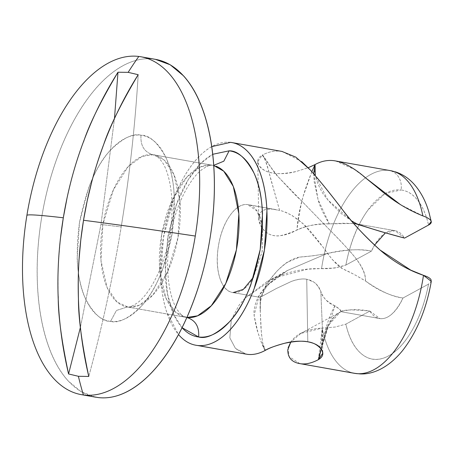 <?xml version="1.0" encoding="UTF-8"?>
<svg xmlns="http://www.w3.org/2000/svg" width="454" height="454" viewBox="0 0 454 454"><rect width="100%" height="100%" fill="white"/><g stroke="black" fill="none" stroke-linecap="round" stroke-linejoin="round"><path stroke-width="0.34" stroke-dasharray="2.27 1.7" d="M66.982 198.37L71.59 179.182C73.866 169.915 77.861 157.436 83.57 141.744M326.818 253.621L313.22 255.772L299.799 257.077C293.046 258.099 285.509 262.718 277.195 270.919C271.305 277.366 267.1 283.2 264.586 288.426L261.952 294.538L260.08 297.359L246.573 294.969L260.08 297.359L276.526 288.421L291.417 281.412C297.177 279.221 302.279 278.501 306.728 279.261L307.789 341.811L306.728 279.261C302.824 278.495 297.722 279.216 291.417 281.412L276.526 288.421L260.08 297.359L260.403 297.268L260.318 312.466L260.891 326.749C262.264 343.162 263.797 351.01 265.482 350.289L262.656 343.042L261.402 333.293L260.29 311.847C259.512 304.481 260.919 297.183 264.517 289.947C268.535 284.119 270.913 279.993 287.757 270.351L326.738 253.638C346.459 249.479 361.356 248.65 371.44 251.153C374.516 244.32 378.108 239.065 382.228 235.376C386.343 231.693 390.406 230.093 394.407 230.587L357.531 224.055L394.407 230.587C398.408 231.08 401.79 233.583 404.554 238.1L394.98 230.672L385.247 233.055M390.508 170.647A102.927 50.837 -80 0 0 389.146 170.443L334.036 160.688L389.146 170.443A17.156 14.908 -83 0 1 401.058 189.971C407.374 190.742 412.941 194.204 417.759 200.345C422.578 206.491 426.175 214.719 428.565 225.042A85.772 42.364 -80 0 0 401.058 189.971A17.156 14.908 97 0 0 389.146 170.443A102.927 50.837 -80 0 0 321.557 268.643C305.173 268.155 289.487 271.242 274.483 277.916L245.103 298.034M422.878 215.9C426.987 217.37 429.654 218.959 430.874 220.667M430.891 220.684L431.186 221.302M213.749 165.517L211.678 165.143A77.191 38.13 -80 0 0 161.323 236.648A77.191 38.13 -80 0 0 186.736 317.465L127.307 306.961L116.462 310.457L110.532 321.387C118.375 323.617 128.652 318.549 141.359 306.183C155.245 291.4 165.483 267.332 172.077 233.992C176.447 200.373 174.342 174.796 165.75 157.249C157.51 142.306 149.27 134.963 141.018 135.218C140.28 145.586 144.253 152.096 152.93 154.74L163.99 159.876L173.865 174.342L179.949 201.304L178.008 237.521L167.492 272.025L152.822 295.049L138.93 305.389L127.988 307.063A77.191 38.13 100 0 1 102.576 226.245A77.191 38.13 100 0 1 152.93 154.74L211.678 165.143L152.93 154.74A77.191 38.13 100 0 1 178.343 235.558A77.191 38.13 100 0 1 127.988 307.063L186.844 317.482M262.537 226.137L260.908 219.373C258.037 210.253 253.582 205.322 247.538 204.584A44.6 22.03 -80 0 0 218.539 245.319A44.6 22.03 -80 0 0 232.556 292.501A44.6 22.03 -80 0 0 233.129 292.586L246.562 294.969L233.129 292.586C227.079 291.843 222.625 286.917 219.759 277.797C216.893 268.683 216.456 258.048 218.442 245.892C220.434 233.742 224.27 223.635 229.951 215.565C235.632 207.501 241.494 203.84 247.538 204.584L279.692 210.429L247.538 204.584L256.936 210.945L262.531 226.353M262.537 226.393L262.151 251.692L253.559 277.065M321.319 349.069L322.334 327.243L320.836 291.394C318.226 286.19 315.689 282.995 313.22 281.803L306.728 279.261C313.618 280.634 318.316 284.681 320.836 291.394L320.836 291.394C323.379 298.448 328.06 303.249 334.882 305.803L340.159 309.73L340.789 311.654L379.998 318.594C388.056 319.446 395.712 312.59 402.965 298.028C389.986 295.815 377.49 290.134 365.481 280.986L354.234 274.454L342.395 268.672C337.163 265.522 330.779 258.44 323.254 247.424L303.664 224.242L292.359 215.667C285.997 212.387 281.747 210.633 279.607 210.412L272.633 185.641C269.063 174.529 267.19 160.642 262.179 155.2C257.832 157.68 256.669 160.92 258.689 164.927C260.709 168.911 265.397 171.618 272.746 173.042C280.118 174.222 287.887 173.723 296.053 171.544L308.17 167.73M321.301 349.035L334.91 305.803C339.706 308.919 341.663 310.871 340.789 311.654L340.829 311.671C340.999 311.279 344.098 310.695 350.113 309.906C355.476 309.356 362.059 309.747 369.851 311.081L379.998 318.594L340.789 311.654L340.426 311.881L327.595 326.188L321.091 348.746M245.086 298.057L239.156 305.065L231.37 319.605L229.838 337.855L235.422 348.349L246.369 354.182M197.269 345.449A102.927 50.837 100 0 1 163.383 237.697A102.927 50.837 100 0 1 230.524 142.357L280.861 151.273C274.704 150.501 268.558 151.767 262.418 155.075L269.58 165.579L278.177 176.742C290.248 189.897 297.79 197.706 300.815 200.169L331.761 232C340.12 240.427 347.072 247.924 352.616 254.484C361.662 264.915 365.952 273.745 365.481 280.986C380.395 291.281 392.892 296.961 402.965 298.028C399.889 304.861 396.297 310.116 392.177 313.805C388.062 317.488 383.999 319.088 379.998 318.594C376.003 318.101 372.62 315.598 369.851 311.081L345.84 324.139C349.126 338.355 354.546 348.428 362.088 354.358C369.635 360.294 377.989 361.044 387.149 356.617C396.302 352.185 404.662 343.349 412.221 330.109C419.78 316.864 425.216 301.541 428.525 284.13L402.965 298.028L428.525 284.13L431.3 281.361M290.674 342.174C296.434 333.65 306.932 328.951 322.153 328.083A102.927 50.837 -80 0 0 354.523 373.33M299.884 363.654L289.102 356.6L288.114 347.866M335.5 160.909L354.273 169.387L363.331 176.073M121.19 226.943A1303.723 1133.19 97 0 0 138.192 74.7A1303.723 1133.19 -83 0 1 121.19 226.943L100.981 224.458L114.476 118.551L100.981 224.458L121.19 226.943C112.921 277.405 102.116 327.243 88.774 376.451A1303.723 1133.19 -83 0 0 121.19 226.943M95.385 397.131L80.954 391.603L67.952 380.702C59.043 370.844 51.943 357.497 46.643 340.659C41.348 323.816 38.267 304.77 37.387 283.506C36.513 262.247 37.909 240.399 41.586 217.954C45.258 195.509 50.933 174.183 58.6 153.974C66.267 133.765 75.347 116.213 85.84 101.31C96.333 86.413 107.439 75.302 119.158 67.981C130.883 60.66 142.323 57.686 153.486 59.054A171.544 84.733 -80 0 0 41.586 217.954A171.544 84.733 -80 0 0 98.058 397.545M355.885 373.534A102.927 50.837 100 0 1 322.153 328.083L335.188 327.039L345.84 324.139A85.772 42.364 -80 0 0 387.149 356.617A85.772 42.364 -80 0 0 428.525 284.13L431.255 281.622M384.879 193.614L368.268 209.663C357.604 224.168 350.142 242.635 345.88 265.051A85.772 42.364 -80 0 1 401.058 189.971L384.969 193.563M374.533 245.132L371.44 251.153L345.88 265.051L371.44 251.153C358.155 248.718 343.252 249.547 326.738 253.638C315.888 255.488 306.887 256.635 299.742 257.089L287.212 262.304C284.584 263.967 281.236 266.85 277.167 270.947C269.585 279.789 265.391 285.623 264.58 288.438C262.196 294.283 260.795 297.228 260.38 297.262L260.29 311.847M58.225 296.519C57.828 279.749 58.033 266.594 58.838 257.066L60.598 237.374M153.486 59.054L155.342 59.326M110.532 321.387C116.672 322.141 122.966 320.501 129.413 316.478C135.854 312.448 141.966 306.337 147.737 298.142C153.509 289.947 158.503 280.294 162.719 269.182L172.077 233.992L174.387 197.938C173.905 186.242 172.208 175.766 169.291 166.504C166.38 157.243 162.475 149.899 157.578 144.48C152.675 139.06 147.158 135.973 141.018 135.218C134.878 134.463 128.584 136.098 122.137 140.121C115.691 144.151 109.579 150.263 103.807 158.457C98.041 166.652 93.047 176.305 88.825 187.423L79.467 222.608L77.163 258.666C77.645 270.357 79.342 280.833 82.253 290.095C85.165 299.356 89.069 306.7 93.972 312.119C98.87 317.545 104.392 320.632 110.532 321.387L116.462 310.457L127.307 306.961L127.988 307.063L116.928 301.927L107.053 287.461L100.975 260.5L102.91 224.276L113.432 189.778L128.096 166.749L141.988 156.414L152.93 154.74C144.253 152.096 140.28 145.586 141.018 135.218C133.17 132.982 122.892 138.05 110.186 150.416C96.299 165.205 86.061 189.267 79.467 222.608C75.097 256.226 77.208 281.809 85.795 299.351C94.035 314.293 102.281 321.636 110.532 321.387M80.403 327.368L100.981 224.458L80.403 327.374M301.728 161.635L282.263 151.483L230.524 142.357M211.763 146.625L209.93 147.709C202.898 152.101 196.23 158.769 189.937 167.708C183.637 176.651 178.189 187.184 173.593 199.306L163.383 237.697L160.864 277.031C161.391 289.783 163.241 301.212 166.419 311.319L178.49 334.536M182.094 327.726C177.196 322.306 173.286 314.962 170.375 305.701C167.464 296.439 165.767 285.963 165.284 274.267L167.594 238.214L176.952 203.023C181.169 191.911 186.163 182.253 191.934 174.058C197.706 165.863 203.812 159.757 210.259 155.728L212.744 154.292L200.816 163.372L188.115 179.886L176.458 204.328L168.213 234.639L165.154 266.203L167.452 293.886L173.729 314.537L182.048 327.674M311.853 171.646L303.051 196.661C300.718 205.339 298.692 216.473 296.961 230.059C286.542 234.508 279.471 236.432 275.743 235.836C269.704 235.484 264.796 232.306 261.016 226.291L258.729 218.737L260.324 212.909C262.622 209.686 267.344 208.499 274.488 209.351C267.576 208.324 262.855 209.51 260.324 212.909C257.906 216.467 258.139 220.928 261.016 226.291C264.313 232.079 269.228 235.263 275.743 235.836C281.974 236.148 289.05 234.224 296.961 230.059L296.961 230.059C307.659 225.349 318.441 223.283 329.309 223.862L343.111 223.266L353.802 223.453L329.303 223.862C323.43 214.123 319.724 206.161 318.18 199.964L314.179 181.804L313.776 173.786M262.548 226.177L262.219 251.278L253.519 277.195M253.508 277.212L250.716 281.605C245.035 289.669 239.173 293.329 233.129 292.586M211.678 165.143L200.736 166.817L186.844 177.151L172.179 200.18L161.658 234.678L159.723 270.902L165.801 297.864L175.675 312.329L186.736 317.465M265.232 350.386C264.761 350.465 263.207 347.117 260.579 340.347L257.168 330.177C254.388 318.714 253.406 312.085 254.212 310.298C255.091 301.745 259.098 293.67 266.231 286.071L287.348 270.55L267.111 281.554L274.483 277.916L307.818 269.16L335.114 267.991L345.88 265.051C338.06 267.752 329.95 268.95 321.557 268.643A102.927 50.837 100 0 1 389.146 170.443M281.945 151.426L280.861 151.273C274.67 150.507 268.518 151.778 262.418 155.075M422.753 215.849L400.303 204.538M313.975 171.005L315.053 164.564C313.232 171.686 315.729 181.118 322.539 192.876C323.322 194.352 325.978 197.723 330.501 202.978L341.55 213.811L351.668 220.945M279.613 210.418L270.976 179.483C266.407 162.498 263.479 154.405 262.179 155.2L257.764 161.658L258.689 164.927C261.81 169.421 266.498 172.128 272.746 173.042C277.627 174.188 285.396 173.689 296.053 171.544L308.198 167.753M340.829 311.671C343.462 309.617 353.138 309.418 369.851 311.081L345.84 324.139L335.188 327.039L322.153 328.083L300.792 333.435L290.804 342.061M321.109 348.774L323.634 337.572L326.114 329.661C328.531 324.304 330.018 321.472 330.569 321.171C332.419 318.004 335.835 314.838 340.823 311.671L340.789 311.654M287.348 270.55L326.738 253.638M267.111 281.554L245.069 298.108M245.052 298.13L239.156 305.065L231.268 319.729M231.262 319.747L229.838 337.855L235.694 348.842L245.898 354.097M315.053 164.564C304.208 188.677 298.176 210.508 296.961 230.059C304.94 225.961 315.717 223.913 329.303 223.901M351.748 221.041L327.697 199.788L315.286 175.511M313.771 173.78L317.976 199.346L329.303 223.862M318.356 359.653L322.34 327.408L320.836 291.394C322.255 297.154 326.948 301.944 334.916 305.769M334.91 305.803L334.916 305.797C331.028 312.488 327.737 321.222 325.041 331.999L319.463 356.35M262.179 155.2C267.366 160.194 271.861 170.795 278.96 177.639L337.549 237.981C348.451 249.666 365.89 266.231 365.481 280.986C356.685 275.652 348.99 271.549 342.395 268.672L332.146 259.421L323.254 247.424C314.452 235.717 307.925 227.987 303.664 224.242C294.459 216.354 286.44 211.746 279.607 210.412M265.442 350.312L261.112 341.862L257.98 332.737L254.087 315.439L259.12 295.616L268.314 283.971L287.757 270.351M260.318 312.466L260.063 297.359M212.358 165.245L153.917 154.888C155.608 154.468 158.486 157.061 162.549 162.674C167.373 169.938 172.855 187.4 171.935 213.181C171.306 228.413 168.689 243.316 164.093 257.878C156.006 282.967 144.554 297.705 137.675 302.642C132.262 306.308 128.805 307.75 127.307 306.961L185.748 317.318C184.063 317.738 181.186 315.138 177.122 309.526C172.293 302.268 166.817 284.8 167.73 259.024C168.366 243.787 170.982 228.89 175.579 214.328C183.66 189.239 195.118 174.501 201.99 169.563C207.41 165.892 210.86 164.456 212.358 165.245M394.98 230.672L356.362 223.833M275.703 209.555L248.111 204.669M379.425 318.509L340.812 311.671M260.153 297.387L232.556 292.501M257.764 161.658L258.729 218.737M322.76 352.576L322.334 327.243M300.792 333.435L340.693 311.745M321.16 348.842L321.994 341.124L322.34 327.408M340.426 311.881C336.834 314.208 334.172 316.705 332.441 319.361C329.349 324.054 327.584 327.323 327.147 329.173L323.452 340.517L319.815 355.141"/><path stroke-width="0.68" d="M83.57 141.744C89.302 124.322 100.771 101.146 117.983 72.22L128.153 72.345A352.191 306.121 -83 0 1 138.799 56.455A171.544 84.733 -80 0 0 26.899 215.355A352.191 8.019 9.3 0 1 63.31 217.789L66.982 198.37M202.302 346.379L247.6 354.364C253.23 355.034 259.189 353.677 265.482 350.289C268.132 348.417 274.454 346.09 284.448 343.315C294.958 341.153 302.739 340.653 307.789 341.811C315.144 343.241 319.832 345.948 321.852 349.938C323.867 353.938 322.703 357.173 318.356 359.653C312.029 363.035 306.166 364.409 300.781 363.779L354.568 373.341L359.954 373.903C372.615 374.703 388.476 367.927 402.641 350.505C416.863 332.152 426.414 309.1 431.3 281.361L423.48 275.334A102.927 50.837 100 0 1 355.885 373.534L300.781 363.779L355.885 373.534A102.927 50.837 -80 0 0 423.48 275.334C408.055 270.198 393.595 261.771 380.094 250.052C366.106 237.663 353.66 224.327 342.742 210.032C331 194.505 320.138 181.101 310.167 169.824L301.728 161.635M389.146 170.443A102.927 50.837 100 0 1 390.508 170.647A102.927 50.837 100 0 1 422.878 215.9A102.927 50.837 -80 0 0 390.508 170.647M308.17 167.73L315.053 164.564C321.25 161.159 327.578 159.865 334.036 160.688L390.463 170.642L395.706 171.958C402.414 174.222 408.282 178.036 413.327 183.393C420.432 191.111 425.653 200.804 428.99 212.472L431.226 221.501L428.565 225.042C431.113 223.703 431.885 222.244 430.874 220.667C429.819 219.015 427.152 217.426 422.878 215.9L422.753 215.849M213.732 165.341L223.822 161.181L229.139 150.819C237.391 150.569 245.637 157.913 253.871 172.849C262.463 190.396 264.574 215.979 260.199 249.592C253.604 282.938 243.367 307 229.486 321.784C216.774 334.15 206.496 339.217 198.653 336.987C199.391 326.613 195.419 320.11 186.736 317.465C195.419 320.11 199.391 326.613 198.653 336.987C192.513 336.232 186.991 333.145 182.094 327.726L198.653 336.987C204.794 337.742 211.087 336.108 217.534 332.078C223.981 328.055 230.087 321.943 235.859 313.748C241.63 305.553 246.624 295.9 250.841 284.783L260.199 249.592L262.508 213.539C262.026 201.848 260.329 191.367 257.418 182.105C254.501 172.843 250.597 165.506 245.699 160.08C240.796 154.661 235.28 151.574 229.139 150.819L223.822 161.181L213.732 165.341M215.985 166.198A77.191 38.13 -80 0 1 236.324 250.268A77.191 38.13 -80 0 1 186.838 317.477L197.632 315.808L211.286 305.763L225.763 283.455L236.415 249.814L238.849 213.896L233.311 186.458L223.748 171.198L213.749 165.517M351.668 220.945L356.929 223.936L353.802 223.453L357.531 224.055L355.187 223.64L381.014 231.608L404.554 238.1L428.565 225.042L404.554 238.1C388.964 234.043 373.092 229.321 356.935 223.941L351.748 221.041M253.559 277.065L243.304 289.419L233.129 292.586M245.898 354.097L197.269 345.449L247.6 354.364C253.281 355.028 259.24 353.672 265.482 350.289C269.824 347.815 276.151 345.488 284.448 343.315C292.626 341.13 300.406 340.631 307.789 341.811C313.498 342.543 318.186 345.256 321.852 349.938L322.771 353.206L318.356 359.653L321.319 349.069M354.523 373.33A102.927 50.837 -80 0 0 355.885 373.534M288.114 347.866L290.747 342.066M363.331 176.073L378.483 188.393C392.194 200.356 406.988 209.521 422.878 215.9M60.598 237.374L63.31 217.789C71.982 164.864 90.204 116.338 117.983 72.22L114.476 118.551L117.983 72.22L128.153 72.345L138.192 74.7C121.042 103.637 109.573 126.814 103.779 144.224C98.109 159.927 94.12 172.406 91.799 181.668L87.185 200.855L83.519 220.269L80.801 239.854L79.041 259.546C78.287 269.086 78.082 282.235 78.434 299.004C78.355 317.425 81.805 343.241 88.774 376.451L78.383 376.287A352.191 306.121 97 0 0 83.371 394.946A171.544 84.733 100 0 1 26.899 215.355A171.544 84.733 100 0 1 138.799 56.455A352.191 306.121 97 0 0 128.153 72.345L138.192 74.7A351.589 305.599 -83 0 0 83.519 220.269A352.191 8.019 9.3 0 1 195.277 236.046A352.191 8.019 -170.7 0 0 83.519 220.269A351.589 305.599 -83 0 0 88.774 376.451L78.383 376.287L68.571 373.965C61.534 340.75 58.089 314.934 58.225 296.519M155.342 59.326L170.222 64.774L183.598 75.897C192.502 85.755 199.607 99.103 204.902 115.94C210.196 132.784 213.284 151.835 214.157 173.093C215.037 194.352 213.635 216.206 209.964 238.645C206.286 261.09 200.617 282.416 192.944 302.625C185.277 322.834 176.197 340.392 165.704 355.289C155.211 370.192 144.105 381.298 132.386 388.618C120.668 395.939 109.221 398.918 98.058 397.545L83.371 394.946A171.544 84.733 -80 0 0 195.277 236.046A171.544 84.733 -80 0 0 138.799 56.455A171.544 84.733 100 0 1 195.277 236.046A171.544 84.733 100 0 1 83.371 394.946A352.191 306.121 -83 0 1 78.383 376.287L68.571 373.965L80.403 327.368L68.571 373.965C56.398 322.771 54.645 270.715 63.31 217.789A352.191 8.019 -170.7 0 0 26.899 215.355A171.544 84.733 -80 0 0 83.371 394.946L95.385 397.131M98.058 397.545A171.544 84.733 -80 0 0 209.964 238.645A171.544 84.733 -80 0 0 153.486 59.054M230.524 142.357A102.927 50.837 100 0 1 264.41 250.114A102.927 50.837 100 0 1 197.269 345.449C203.965 346.271 210.832 344.49 217.863 340.097C224.895 335.705 231.557 329.036 237.856 320.098C244.15 311.16 249.598 300.627 254.2 288.5L264.41 250.114L266.929 210.781C266.402 198.023 264.551 186.594 261.373 176.487C258.195 166.385 253.934 158.378 248.588 152.465C243.242 146.551 237.221 143.18 230.524 142.357L211.763 146.625M178.49 334.536L179.199 335.347C184.545 341.26 190.567 344.626 197.269 345.449M212.744 154.292L229.139 150.819L212.744 154.292M385.247 233.055L374.533 245.132M431.255 281.622L431.022 279.721C430.086 278.109 427.566 276.645 423.48 275.334L410.791 270.141L380.094 250.052C363.926 235.331 351.475 221.989 342.742 210.032C330.433 193.869 319.576 180.465 310.167 169.824L295.821 157.129L281.945 151.426M400.303 204.538L365.731 177.991C354.012 167.804 343.445 162.038 334.036 160.688C327.578 159.865 321.25 161.159 315.053 164.564L313.771 173.78M308.198 167.753L315.053 164.564L311.853 171.646M290.804 342.061L287.785 349.801C287.745 357.894 292.075 362.553 300.781 363.779C306.166 364.409 312.029 363.035 318.356 359.653L321.109 348.774M313.776 173.786L313.975 171.005M315.286 175.511L315.053 164.564M321.16 348.842L318.356 359.653L321.301 349.035M321.091 348.746L318.356 359.653M95.862 397.216L81.175 394.617M140.995 56.784L155.682 59.383M282.263 151.483L231.841 142.556M322.771 353.206L322.76 352.576M319.44 356.407L319.815 355.141"/></g></svg>
